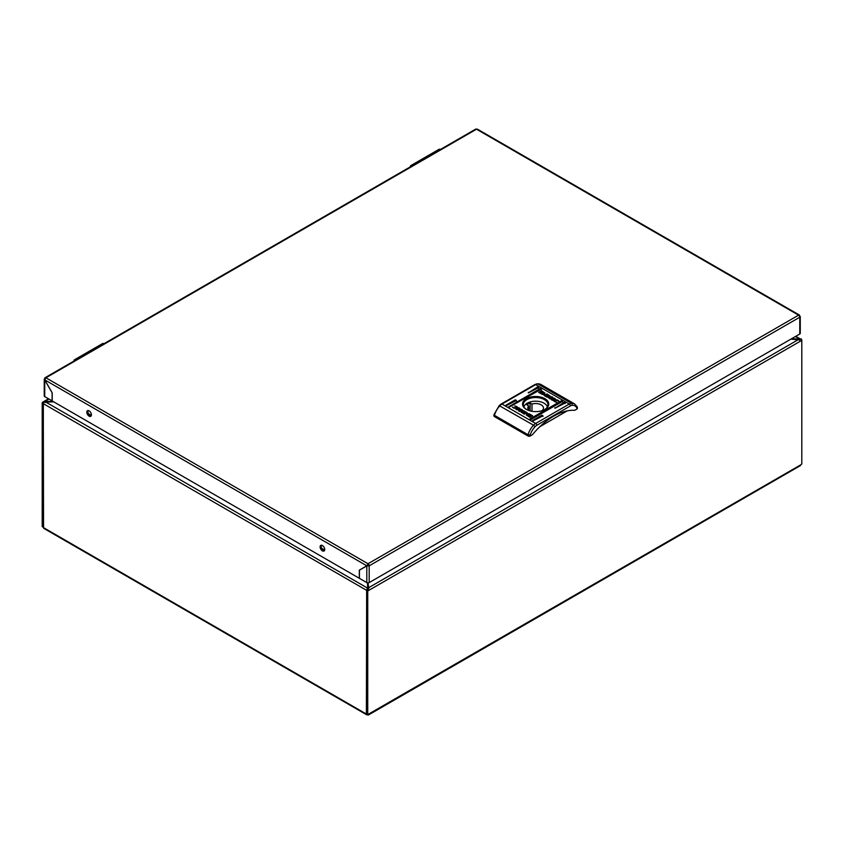 <?xml version="1.0" encoding="UTF-8"?>
<svg xmlns="http://www.w3.org/2000/svg" width="844" height="844" viewBox="0 0 844 844"><rect width="100%" height="100%" fill="white"/><g stroke="black" fill="none" stroke-linecap="round" stroke-linejoin="round"><path stroke-width="1.27" d="M42.749 402.187A1.688 0.971 60 0 0 42.548 402.25A1.688 0.971 60 0 0 42.2 403.031L42.2 526.635L43.287 527.268L43.339 403.58L42.749 402.187L48.984 399.106M799.458 340.28L799.458 339.024L791.408 338.834M368.933 714.14A1.688 0.971 60 0 1 368.585 714.91L800.26 465.688A1.688 0.971 -120 0 0 800.608 464.917L367.741 714.583L366.655 713.961L366.655 590.346L366.391 714.045L43.561 527.658A1.688 0.971 120 0 0 43.909 528.439L366.739 714.815A1.688 0.971 -60 0 1 366.391 714.045M43.561 527.658L43.287 403.654L366.655 590.346L367.193 589.502A1.688 0.971 60 0 1 367.741 590.979L367.741 714.583M53.088 401.48L45.08 401.364L45.08 402.62M368.227 588.912L367.952 582.887M790.839 339.161L799.627 339.837L801.251 338.898A1.688 0.971 -120 0 1 801.8 340.375L801.8 463.989L800.608 464.917M367.583 714.499L367.741 714.826A1.688 0.971 60 0 0 368.585 714.91M367.583 714.731A1.688 0.971 -60 0 1 366.739 714.815M798.92 339.288L368.237 587.941L368.237 589.186M368.016 582.887L368.817 588.563L367.193 589.502M367.784 589.502L367.784 588.247L44.373 401.248M799.584 340.301L800.165 338.908A1.688 0.971 -60 0 1 800.365 338.982A1.688 0.971 -60 0 1 800.618 339.267M795.27 336.608L800.165 338.908M367.794 589.587L367.203 588.869L367.784 588.247L367.393 582.824M53.71 401.839L43.835 402.177A1.688 0.971 120 0 0 43.297 403.485M366.676 590.135A1.688 0.971 -60 0 1 367.203 588.869M324.497 550.552A3.26 1.878 60 0 1 323.505 550.246A3.26 1.878 60 0 1 321.427 545.235M322.419 550.868A3.26 1.878 60 0 1 320.287 547.999A3.26 1.878 60 0 1 320.783 545.382A3.26 1.878 60 0 1 322.419 545.54A3.26 1.878 60 0 1 324.55 548.421A3.26 1.878 60 0 1 324.043 551.026A3.26 1.878 60 0 1 322.419 550.868M91.194 415.86A3.26 1.878 60 0 1 90.192 415.543A3.26 1.878 60 0 1 88.114 410.532M89.116 416.166A3.26 1.878 60 0 1 86.985 413.296A3.26 1.878 60 0 1 87.481 410.68A3.26 1.878 60 0 1 89.116 410.849A3.26 1.878 60 0 1 91.236 413.718A3.26 1.878 60 0 1 90.741 416.335A3.26 1.878 60 0 1 89.116 416.166M799.426 316.036L798.688 315.213A1.688 0.971 60 0 1 799.774 317.217L369.187 565.807L366.802 565.934L368.1 565.185L369.187 565.807A1.688 0.971 -120 0 0 368.1 563.813L366.802 565.807L367.889 565.185L367.995 563.739L798.582 315.15A1.688 0.971 60 0 1 798.688 315.213L476.512 129.206L45.924 377.796L367.995 563.739M45.808 377.743A1.688 0.971 -120 0 0 45.08 377.711L475.668 129.121A1.688 0.971 60 0 1 476.396 129.143L476.396 129.143A1.688 0.971 60 0 1 476.512 129.206L477.704 129.892M44.732 379.863L366.802 565.807L359.312 570.133L359.312 578.277L52.212 400.974L52.212 392.829L44.732 379.863L45.924 377.796M799.774 315.835L798.688 315.213M359.354 570.111L360.399 569.637M45.08 377.711A1.688 0.971 -120 0 0 44.732 378.492L44.732 396.659A1.688 0.971 180 0 1 44.236 395.963L44.236 379.241M45.027 378.661L44.785 379.958M369.187 565.807L369.187 582.603L799.774 334.002L799.774 317.217M44.732 396.659L52.212 400.858M52.106 400.911L52.106 392.766L44.732 379.99M369.187 582.603A1.688 0.971 180 0 1 366.802 582.603L359.417 578.34L359.417 570.196L366.802 565.934L366.802 582.603M800.27 316.584L800.27 333.317A1.688 0.971 180 0 1 799.774 334.002M440.315 149.525L411.946 165.73A2.3 1.329 -120 0 0 410.785 165.614A2.3 1.329 -120 0 0 410.311 166.669L410.311 166.848M410.785 165.614L439.007 149.325A2.3 1.329 60 0 1 440.157 149.441M103.917 343.74L75.549 359.945A2.3 1.329 -120 0 0 74.399 359.829A2.3 1.329 -120 0 0 73.924 360.884L73.924 361.063M74.399 359.829L102.609 343.54A2.3 1.329 60 0 1 103.759 343.656M542.892 410.363L542.565 410.173A7.828 4.515 -0 0 0 543.473 408.053A7.828 4.515 -0 0 0 531.984 404.065L530.137 402.999A10.36 5.982 -0 0 0 528.323 403.833A10.36 5.982 -0 0 0 526.878 404.877L528.734 405.943A7.828 4.515 -0 0 0 527.817 408.053A7.828 4.515 -0 0 0 529.251 410.659M523.924 406.913A11.89 6.868 180 0 1 527.236 403.2A11.89 6.868 180 0 1 539.263 401.512A11.89 6.868 180 0 1 547.376 406.913M528.734 410.173L528.734 405.943M530.137 410.922L530.137 402.999M531.984 411.323L531.984 404.065M542.977 416.419L541.89 415.797L532.659 421.124L542.977 415.797L541.89 415.164L532.659 420.491L532.659 421.124L532.659 420.491M562.505 402.008L561.418 401.385L529.948 419.552L531.034 419.552L562.505 401.385L561.418 400.763L529.948 418.93L529.948 419.552L529.948 418.93M516.391 401.069L515.304 400.446L506.073 405.774L516.391 400.446L515.304 399.824L506.073 405.141L506.073 405.774L506.073 405.141M538.63 388.229L537.544 387.607L528.323 392.924L538.63 387.607L537.544 386.974L528.323 392.924L528.323 392.302M541.342 389.791L540.255 389.168L508.795 407.336L541.342 389.168L540.255 388.546L508.795 406.713L508.795 407.336L508.795 406.713M565.216 403.58L564.13 402.947L554.909 408.274L565.216 402.947L564.13 402.324L554.909 408.274L554.909 407.652M544.929 398.695A13.124 7.575 -0 0 0 526.371 398.695A13.124 7.575 -0 0 0 526.371 409.403L526.371 409.403A13.124 7.575 -0 0 0 544.929 409.403A13.124 7.575 -0 0 0 544.929 398.695M544.644 409.562A12.354 7.132 -0 0 0 547.999 404.677A12.354 7.132 -0 0 0 544.38 399.634A12.354 7.132 -0 0 0 530.918 398.083A12.354 7.132 -0 0 0 523.291 404.677A12.354 7.132 -0 0 0 526.645 409.562M519.862 410.11L516.032 409.403L518.954 409.667L518.786 407.768L519.999 408.475L520.168 409.92L521.339 409.245L522.341 409.825L519.545 411.439L518.554 410.87L519.862 410.11L518.775 410.986M524.799 411.271L523.997 410.901C522.014 410.406 521.043 410.775 521.096 412.009L524.272 414.161L527.067 412.547L523.997 411.144C522.014 410.659 521.043 411.028 521.096 412.262M529.104 415.301L526.761 413.94L529.104 415.301M529.336 415.543L528.502 414.288L526.434 413.792L528.798 414.119L529.41 415.564M554.814 400.077L555.162 401.544L556.734 402.166L554.824 401.702C553.126 400.605 552.778 399.834 553.769 399.391L557.705 400.056L558.865 400.995L554.814 400.077L554.455 400.752M553.253 400.088L553.769 399.391L558.865 401.248M544.654 394.159L542.207 392.724L544.169 393.009L544.675 394.275M542.238 393.03L544.127 394.127L542.238 393.03M541.489 392.829L542.323 394.074L544.38 394.581L542.186 394.37L538.704 392.354L541.5 390.74L544.981 393.093L541.932 391.247L539.58 392.597L541.437 393.188M538.704 392.608L541.5 390.994L544.981 393.093M546.501 396.828L547.302 397.197C549.286 397.693 550.246 397.313 550.193 396.079L547.028 393.926L544.232 395.541L546.501 396.828M550.277 396.458L547.028 394.18L544.443 395.667M541.964 392.555L542.798 393.8L544.855 394.306L542.492 393.979L541.911 392.914M542.186 392.861L544.538 394.159L542.196 392.935M552.736 397.229L551.427 397.988L555.268 398.684L552.345 398.431L552.514 400.33L551.29 399.623L551.132 398.168L549.961 398.853L548.959 398.273L551.754 396.659L552.736 397.229M529.81 415.269L528.977 414.014L526.909 413.518L529.104 413.729L532.596 415.744L529.8 417.358L526.308 415.005L529.367 416.852L531.72 415.491L530.085 414.552L529.884 415.29M530.264 414.647L532.585 416.081M528.914 414.858L527.162 413.971L528.914 415.037M526.645 413.94L527.352 415.206L529.093 415.364L527.131 415.079L526.645 413.94L527.352 414.953M512.603 407.304L516.486 408.274L516.138 406.544L514.566 405.932L516.475 406.397C518.163 407.494 518.522 408.264 517.53 408.696L513.595 408.042L512.424 407.103L513.933 407.821L516.834 407.589M518.037 408L517.53 408.696M574.711 410.311L576.885 409.055L576.885 406.555L576.885 408.063A12.871 7.427 120 0 0 572.074 405.342A6.14 3.545 120 0 0 570.386 405.922L536.721 425.355A6.14 3.545 120 0 0 535.033 426.726A12.871 7.427 120 0 0 530.222 434.998L530.222 436L532.395 434.744A62.192 35.902 -60 0 1 574.711 410.311M567.2 410.891L539.907 426.653M530.222 436A1.53 0.886 180 0 1 528.049 436L528.049 434.744L530.222 434.998M570.386 405.922A1.53 0.886 60 0 0 569.299 404.044L535.666 384.621A1.53 0.886 -120 0 0 534.896 384.537L501.231 403.981A1.53 0.886 -120 0 1 501.99 404.054L535.634 423.477L569.299 404.044A7.67 4.431 -60 0 1 571.409 403.316L537.776 383.893A1.53 1.161 -95.1 0 0 537.217 383.767L541.015 384.537A14.411 8.313 120 0 0 537.776 383.893A7.67 4.431 120 0 0 535.666 384.621L501.99 404.054A7.67 4.431 120 0 0 499.88 405.764A14.411 8.313 120 0 0 494.415 415.322L494.415 416.577L528.049 436M494.415 416.577A1.53 0.886 180 0 1 493.962 415.955L493.962 414.773M577.328 407.251L577.328 408.433A1.53 0.886 180 0 1 576.885 409.055M494.415 415.322L528.049 434.744A14.411 8.313 -60 0 1 533.524 425.186A7.67 4.431 -60 0 1 535.634 423.477A1.53 0.886 60 0 1 536.721 425.355M548.79 395.425L548.706 396.764L548.79 395.678L548.706 396.764L545.625 396.205L547.693 394.76L548.79 395.425L548.706 396.511L545.625 395.952M541.036 393.705L539.58 392.597M541.489 393.082L543.177 394.697M541.964 392.808L543.663 394.433M542.238 393.283L544.127 394.37M543.589 393.357L544.538 394.412M543.947 393.146L544.823 394.38M544.654 394.401L543.937 393.388M554.519 398.252L551.427 397.988M552.482 400.309L552.345 398.431M549.17 398.4L551.754 396.659M551.754 396.912L552.525 397.355M554.814 400.33L555.162 401.544M555.162 401.797L556.629 402.356M553.263 400.214L553.769 399.645M529.367 416.852L526.593 415.248M529.367 417.105L531.72 415.491M527.226 413.592L530.085 414.552M526.74 413.866L528.798 414.372L529.631 415.617M527.521 414.309L528.091 414.531M526.983 414.204L527.722 414.742M526.846 412.674L524.799 411.513M525.664 412.146L523.607 413.581L522.51 412.916L522.594 411.587L525.664 412.146L523.607 413.338L522.51 412.674L522.594 411.587M516.539 409.699L518.954 409.667M518.807 408.032L519.999 408.475M519.999 408.728L520.168 409.92M520.168 410.173L521.339 409.245M521.339 409.498L522.119 409.952M516.486 408.274L516.855 407.715M515.04 406.048L516.475 406.65C518.163 407.747 518.522 408.517 517.53 408.95M88.525 413.75L91.363 415.385M321.828 548.452L324.666 550.088M801.8 340.375L367.741 590.979M88.757 414.14L91.3 415.607M322.07 548.832L324.602 550.299M501.231 403.981L499.184 405.626L533.524 425.186L535.033 426.726M572.074 405.342A1.53 1.161 84.9 0 0 571.409 403.316A14.411 8.313 -60 0 1 574.648 403.959L541.015 384.537M564.13 402.947L564.13 402.324M540.255 389.168L540.255 388.546M537.544 387.607L537.544 386.974M515.304 400.446L515.304 399.824M561.418 401.385L561.418 400.763M541.89 415.797L541.89 415.164M42.548 402.25L48.488 398.822M795.765 336.323L800.365 338.982M477.293 129.09L799.479 315.097M577.275 406.956L574.648 403.959M537.217 383.767L534.896 384.537M499.184 405.626L493.972 414.678"/></g></svg>
